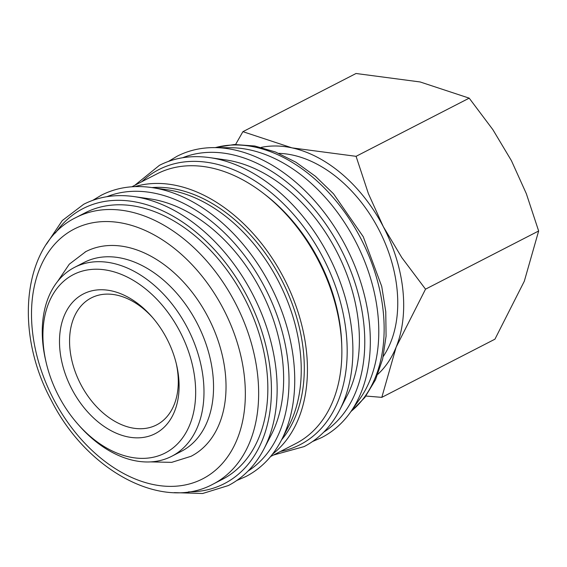<?xml version="1.0" encoding="UTF-8"?>
<svg xmlns="http://www.w3.org/2000/svg" width="567" height="567" viewBox="0 0 567 567"><rect width="100%" height="100%" fill="white"/><g stroke="black" fill="none" stroke-linecap="round" stroke-linejoin="round"><path stroke-width="0.85" d="M168.541 161.368L177.046 156.265C186.656 151.346 197.068 148.519 208.28 147.789A157.995 108.148 62.8 0 1 214.454 147.611A157.995 108.148 62.8 0 1 345.501 245.731A157.995 108.148 62.8 0 1 350.498 412.159A157.995 108.148 62.8 0 1 346.763 417.078C339.647 425.774 331.291 432.6 321.695 437.554L312.601 441.502M131.898 186.784L157.059 173.842A151.658 103.811 62.8 0 1 318.392 260.579A151.658 103.811 62.8 0 1 296.676 443.111A151.658 103.811 62.8 0 1 295.768 443.585L270.615 456.52M75.106 217.99A149.886 102.599 62.8 0 1 75.999 217.522L85.185 212.802A149.886 102.599 62.8 0 1 244.632 298.518A149.886 102.599 62.8 0 1 223.171 478.924A149.886 102.599 62.8 0 1 222.271 479.391L213.093 484.112A149.886 102.599 62.8 0 0 213.986 483.644A149.886 102.599 62.8 0 0 235.107 302.587A149.886 102.599 62.8 0 0 75.999 217.522C23.112 242.974 13.275 330.575 51.321 400.38C86.503 470.525 162.282 511.909 213.093 484.112M46.175 362.596L45.7 360.555A106.22 72.711 62.8 0 1 73.916 267.702A106.22 72.711 62.8 0 1 74.546 267.369A106.22 72.711 62.8 0 1 187.542 328.116A106.22 72.711 62.8 0 1 172.333 455.96A106.22 72.711 62.8 0 1 171.695 456.293A106.22 72.711 62.8 0 1 79.118 425.548L77.736 423.974A100.316 68.671 62.8 0 1 46.175 362.596A100.316 68.671 62.8 0 1 72.824 274.903A100.316 68.671 62.8 0 1 179.909 331.518A100.316 68.671 62.8 0 1 165.77 452.7A100.316 68.671 62.8 0 1 77.736 423.974M171.695 456.293L181.263 451.375A106.22 72.711 -117.2 0 0 181.894 451.041A106.22 72.711 -117.2 0 0 197.103 323.197A106.22 72.711 -117.2 0 0 84.107 262.45L74.546 267.369M365.921 396.042L381.811 397.361L396.149 347.132L425.526 289.17L401.854 257.659L383.285 226.609A129.822 88.863 62.8 0 1 396.149 347.132A129.822 88.863 62.8 0 1 377.849 374.284M261.174 147.392A129.822 88.863 62.8 0 1 291.977 147.867A129.822 88.863 62.8 0 1 383.285 226.609L368.401 193.666L356.076 156.322L291.977 147.867L242.91 131.672L235.596 144.465M176.245 363.482A71.399 48.875 62.8 0 1 157.002 424.697A71.399 48.875 62.8 0 1 156.577 424.917A71.399 48.875 62.8 0 1 80.62 384.086A71.399 48.875 62.8 0 1 90.848 298.143A71.399 48.875 62.8 0 1 91.273 297.923A71.399 48.875 62.8 0 1 152.686 317.669M155.684 433.401A78.544 53.766 62.8 0 1 71.839 389.075A78.544 53.766 62.8 0 1 82.91 294.195A78.544 53.766 62.8 0 1 151.836 316.684A78.544 53.766 62.8 0 1 176.55 364.744A78.544 53.766 62.8 0 1 155.684 433.401M85.114 251.989A115.073 78.763 62.8 0 1 85.801 251.628A115.073 78.763 62.8 0 1 207.954 316.939A115.073 78.763 62.8 0 1 191.738 455.939A115.073 78.763 62.8 0 1 191.051 456.293L171.673 462.36L150.538 461.892M278.78 153.359A122.033 83.533 62.8 0 1 379.132 230.181A122.033 83.533 62.8 0 1 383.242 356.494M242.91 131.672L356.033 73.497L420.133 81.96L469.2 98.148L492.872 129.659L511.441 160.702L526.325 193.652L538.65 230.996L524.312 281.225L494.934 339.186L381.811 397.361M356.076 156.322L469.2 98.148M425.526 289.17L538.65 230.996M134.06 196.593L149.894 198.861A147.526 100.983 62.8 0 1 261.132 290.864A147.526 100.983 62.8 0 1 271.26 434.861L263.896 449.057A157.817 108.028 62.8 0 0 252.343 293.635A157.817 108.028 62.8 0 0 134.06 196.593C115.654 194.013 98.864 196.572 83.696 204.269L62.278 220.563L46.473 244.15M151.658 187.542L167.492 189.81A147.526 100.983 62.8 0 1 278.73 281.813A147.526 100.983 62.8 0 1 288.858 425.81L281.494 440.006A157.817 108.028 62.8 0 0 269.942 284.584A157.817 108.028 62.8 0 0 151.658 187.542C133.252 184.962 116.462 187.521 101.295 195.225L92.79 200.321M151.913 187.578A147.526 100.983 62.8 0 1 281.792 280.24A147.526 100.983 62.8 0 1 281.608 439.786M134.889 186.621A151.658 103.811 62.8 0 1 284.301 278.943A151.658 103.811 62.8 0 1 272.486 454.181M263.768 193.623A147.526 100.983 62.8 0 1 341.752 345.282M209.811 157.633L225.638 159.908A147.526 100.983 62.8 0 1 336.876 251.911A147.526 100.983 62.8 0 1 347.004 395.908L339.64 410.104A157.817 108.028 62.8 0 0 328.095 254.682A157.817 108.028 62.8 0 0 209.811 157.633C191.405 155.053 174.615 157.619 159.447 165.316L134.783 185.303M214.454 147.611L230.918 147.732A149.886 102.599 62.8 0 1 355.913 242.123A149.886 102.599 62.8 0 1 359.974 398.7L350.498 412.159M182.645 157.739A154.607 105.831 62.8 0 1 340.491 248.346A154.607 105.831 62.8 0 1 323.75 432.146M141.821 181.681A154.607 105.831 62.8 0 1 322.892 257.39A154.607 105.831 62.8 0 1 301.105 444.152A154.607 105.831 62.8 0 1 280.53 451.417M106.894 196.692A154.607 105.831 62.8 0 1 264.739 287.299A154.607 105.831 62.8 0 1 248.006 471.099M55.403 233.009A154.607 105.831 62.8 0 1 247.141 296.343A154.607 105.831 62.8 0 1 225.354 483.105A154.607 105.831 62.8 0 1 188.513 491.851M215.354 147.618A149.886 102.599 62.8 0 1 360.591 238.055A149.886 102.599 62.8 0 1 351.016 411.422M223.285 308.774A140.446 96.135 62.8 0 1 203.489 478.42A140.446 96.135 62.8 0 1 53.567 399.154A140.446 96.135 62.8 0 1 73.356 229.5A140.446 96.135 62.8 0 1 223.285 308.774M263.896 449.057C255.285 465.528 243.434 477.697 228.345 485.558L202.632 493.503L174.253 492.631M281.494 440.006C272.883 456.485 261.033 468.647 245.943 476.507L236.85 480.455M339.64 410.104C331.036 426.575 319.186 438.745 304.096 446.605L273.492 455.039M214.992 147.618L234.405 144.5L254.796 146.017L275.498 152.013L295.903 162.226L315.429 176.302L333.502 193.786L363.256 236.722L381.733 286.413L385.758 311.659L386.077 336.132L382.647 359.067L375.51 379.755L364.801 397.524L350.81 411.72M85.801 251.628L69.302 264.179L57.678 281.324"/></g></svg>
